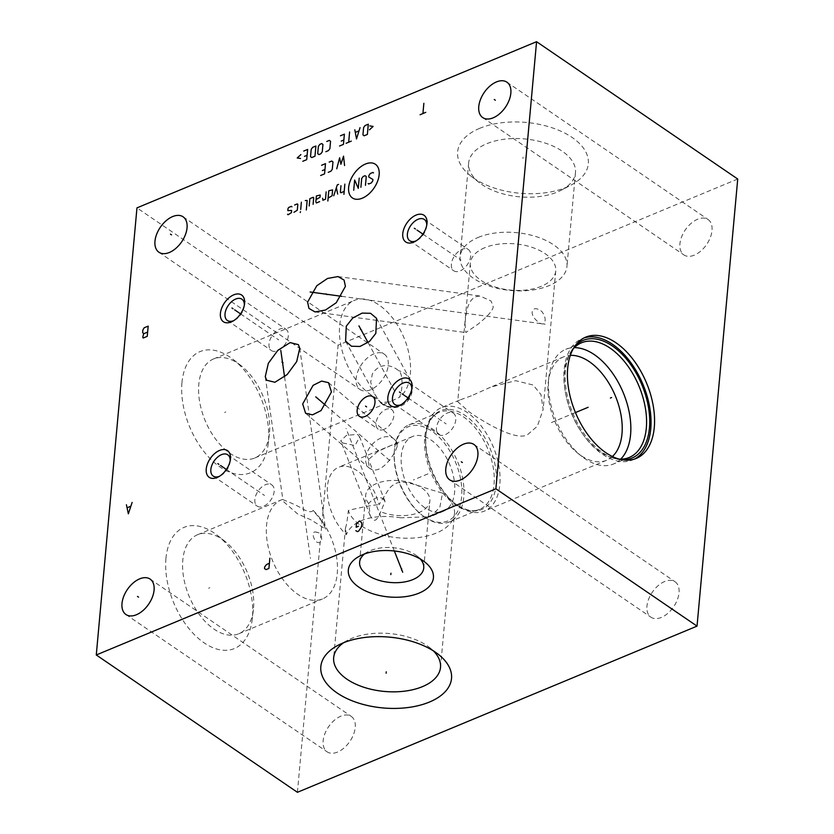 <?xml version="1.0" encoding="UTF-8"?>
<svg xmlns="http://www.w3.org/2000/svg" width="834" height="834" viewBox="0 0 834 834"><rect width="100%" height="100%" fill="white"/><g stroke="black" fill="none" stroke-linecap="round" stroke-linejoin="round"><path stroke-width="0.63" stroke-dasharray="4.17 3.13" d="M297.425 792.3L338.114 345.203L136.964 207.875M181.948 382.681A65.615 38.458 67.4 0 0 219.54 466.675A65.615 38.458 67.4 0 0 268.277 443.365A65.615 38.458 67.4 0 0 268.444 441.728A65.615 38.458 67.4 0 0 233.468 359.673A65.615 38.458 67.4 0 0 181.948 382.681M165.945 558.446A65.615 38.458 67.4 0 0 203.548 642.451A65.615 38.458 67.4 0 0 252.275 619.141A65.615 38.458 67.4 0 0 252.441 617.504A65.615 38.458 67.4 0 0 217.476 535.449A65.615 38.458 67.4 0 0 165.945 558.446M737.725 179.029L338.114 345.203M370.536 389.791A21.444 12.917 124.3 0 1 360.079 389.551A21.444 12.917 124.3 0 1 357.817 371.516A21.444 12.917 124.3 0 1 373.799 353.897A21.444 12.917 124.3 0 1 384.255 354.137A21.444 12.917 124.3 0 1 386.507 372.173A21.444 12.917 124.3 0 1 370.536 389.791M694.326 255.141A21.444 12.917 124.3 0 1 683.87 254.902A21.444 12.917 124.3 0 1 681.618 236.866A21.444 12.917 124.3 0 1 697.599 219.248A21.444 12.917 124.3 0 1 708.056 219.488A21.444 12.917 124.3 0 1 710.307 237.523A21.444 12.917 124.3 0 1 694.326 255.141M337.562 752.07A21.444 12.917 124.3 0 1 327.105 751.83A21.444 12.917 124.3 0 1 324.853 733.795A21.444 12.917 124.3 0 1 340.825 716.177A21.444 12.917 124.3 0 1 351.281 716.416A21.444 12.917 124.3 0 1 353.533 734.452A21.444 12.917 124.3 0 1 337.562 752.07M661.362 617.421A21.444 12.917 124.3 0 1 650.906 617.181A21.444 12.917 124.3 0 1 648.654 599.146A21.444 12.917 124.3 0 1 664.625 581.527A21.444 12.917 124.3 0 1 675.081 581.767A21.444 12.917 124.3 0 1 677.333 599.802A21.444 12.917 124.3 0 1 661.362 617.421M479.727 128.311A65.615 35.549 -174.8 0 0 470.929 176.11A65.615 35.549 -174.8 0 0 566.223 187.369A65.615 35.549 -174.8 0 0 570.863 185.2A65.615 35.549 -174.8 0 0 569.872 135.984A65.615 35.549 -174.8 0 0 479.727 128.311M561.209 190.235A53.637 29.054 5.2 0 0 575.481 172.732A53.637 29.054 5.2 0 0 545.28 143.104A53.637 29.054 5.2 0 0 486.712 143.729A53.637 29.054 -174.8 0 0 468.645 163.005A53.637 29.054 -174.8 0 0 479.519 182.802A53.637 29.054 -174.8 0 0 557.414 192.008A53.637 29.054 5.2 0 0 561.209 190.235L570.863 185.2M478.184 237.429A53.637 29.054 5.2 0 1 536.752 236.804A53.637 29.054 5.2 0 1 566.953 266.432A53.637 29.054 5.2 0 1 548.887 285.708A53.637 29.054 -174.8 0 1 490.319 286.333A53.637 29.054 -174.8 0 1 460.118 256.705A53.637 29.054 -174.8 0 1 478.184 237.429M484.783 247.698A42.878 23.227 -174.8 0 0 470.334 263.106A42.878 23.227 -174.8 0 0 494.489 286.792A42.878 23.227 -174.8 0 0 541.308 286.291A42.878 23.227 -174.8 0 0 555.746 270.883A42.878 23.227 -174.8 0 0 531.602 247.198A42.878 23.227 -174.8 0 0 484.783 247.698M471.304 395.816L459.67 400.059L457.72 401.727L469 411.725C480.311 419.888 516.59 442.468 527.828 434.399L537.357 426.205L543.132 409.504L540.974 394.576L533.166 385.037L515.662 380.679L490.955 387.049L471.304 395.816M464.986 323.675L465.82 332.589L477.809 324.322C487.963 316.117 493.092 310.217 493.207 306.631L491.08 301.053L480.374 296.143C468.103 295.559 466.112 311.739 464.986 323.675M458.637 506.248A56.003 32.818 -112.6 0 1 455.844 504.195A56.003 32.818 -112.6 0 1 426.143 432.763A56.003 32.818 -112.6 0 1 441.405 407.649A56.003 32.818 -112.6 0 1 467.176 412.486A56.003 32.818 67.4 0 1 498.899 466.112A56.003 32.818 67.4 0 1 484.408 511.075A56.003 32.818 67.4 0 1 458.637 506.248M612.406 456.521A56.003 32.818 67.4 0 1 606.579 460.274A56.003 32.818 67.4 0 1 580.808 455.447A56.003 32.818 -112.6 0 1 578.014 453.394A56.003 32.818 -112.6 0 1 548.303 381.962A56.003 32.818 -112.6 0 1 563.576 356.848A56.003 32.818 -112.6 0 1 570.341 355.357M545.04 320.944C545.54 318.379 544.487 315.242 541.881 311.52C536.387 307.548 533.135 307.756 532.134 312.135C532.123 315.961 534.771 319.672 540.057 323.269C543.58 324.645 545.238 323.873 545.04 320.944M578.014 453.394L581.809 456.375A62.112 36.394 -112.6 0 0 584.905 458.658A62.112 36.394 67.4 0 0 613.49 464.006A62.112 36.394 67.4 0 0 620.694 459.148M581.809 456.375A62.112 36.394 -112.6 0 1 548.866 377.166A62.112 36.394 -112.6 0 1 565.796 349.31A62.112 36.394 -112.6 0 1 574.324 347.632M619.182 459.107A62.112 36.394 67.4 0 1 613.011 458.064A62.112 36.394 67.4 0 1 600.647 452.111A62.112 36.394 -112.6 0 1 569.674 353.845A62.112 36.394 -112.6 0 1 573.292 348.737M569.674 353.845L570.831 351.792A63.707 37.332 -112.6 0 0 602.596 452.591A63.707 37.332 67.4 0 0 615.284 458.7A63.707 37.332 67.4 0 0 622.247 459.795M570.831 351.792A63.707 37.332 -112.6 0 1 574.96 346.079M585.77 337.124L582.226 338.594A65.698 38.5 -112.6 0 0 565.233 391.344A65.698 38.5 -112.6 0 0 602.45 454.249A65.698 38.5 67.4 0 0 632.672 459.92A65.698 38.5 67.4 0 0 634.413 459.107M582.226 338.594A65.698 38.5 -112.6 0 1 584.029 337.937M425.111 517.424A52.573 30.806 67.4 0 0 449.297 521.959A52.573 30.806 67.4 0 0 462.901 479.748A52.573 30.806 67.4 0 0 433.117 429.406A52.573 30.806 -112.6 0 0 408.931 424.881A52.573 30.806 -112.6 0 0 394.597 448.452A52.573 30.806 -112.6 0 0 422.484 515.495A52.573 30.806 -112.6 0 0 425.111 517.424M424.079 516.621A51.041 29.909 -112.6 0 1 421.535 514.745A51.041 29.909 -112.6 0 1 394.461 449.651A51.041 29.909 -112.6 0 1 431.856 431.157A51.041 29.909 67.4 0 1 461.619 496.856A51.041 29.909 67.4 0 1 424.079 516.621M424.892 507.739A40.439 23.696 -112.6 0 1 401.978 469.021A40.439 23.696 -112.6 0 1 412.444 436.557A40.439 23.696 -112.6 0 1 431.053 440.039A40.439 23.696 -112.6 0 1 453.957 478.768A40.439 23.696 -112.6 0 1 443.5 511.232A40.439 23.696 -112.6 0 1 424.892 507.739M400.695 517.81C377.281 513.984 353.136 518.175 346.339 534.698A40.439 23.696 -112.6 0 1 327.616 496.366A40.439 23.696 -112.6 0 1 338.573 467.269A40.439 23.696 -112.6 0 1 357.181 470.762A40.439 23.696 67.4 0 1 379.053 504.685C389.645 487.838 389.614 486.41 396.963 482.959C404.584 481.218 407.545 482.135 430.615 489.61L442.5 493.123L439.82 507.385L430.354 516.694L400.695 517.81M397.14 446.68L396.557 448.025C393.909 455.802 381.93 472.899 372.277 469.573A19.078 12.771 130.7 0 1 368.941 467.78A19.078 12.771 130.7 0 1 365.688 458.158A19.078 12.771 -49.3 0 1 376.958 440.248A19.078 12.771 -49.3 0 1 393.825 438.861A19.078 12.771 -49.3 0 1 397.14 446.68L397.808 443.615L391.49 445.283L377.979 451.35L368.065 459.888L369.41 468.166L372.277 469.573M342.607 442.937L355.034 445.564L359.642 436.912L357.567 434.41L346.517 435.317L340.699 440.873L342.607 442.937M382.869 498.617L385.047 501.39L380.721 511.742C377.635 519.436 374.946 521.938 372.673 519.248L370.202 515.746L368.659 503.507C373.705 497.846 378.448 496.22 382.869 498.617M364.625 553.932A32.203 17.441 5.2 0 1 368.18 551.66A32.203 17.441 5.2 0 1 415.77 555.069A32.203 17.441 -174.8 0 1 417.219 556.122L424.767 562.001M368.659 503.507A32.203 17.441 5.2 0 1 365.719 495.104A32.203 17.441 5.2 0 1 387.184 480.822A32.203 17.441 5.2 0 1 421.879 488.005A32.203 17.441 -174.8 0 1 429.854 500.932A32.203 17.441 -174.8 0 1 380.721 511.742M420.305 558.999A32.203 17.441 -174.8 0 0 417.219 556.122M346.339 534.698L345.495 527.672L333.673 657.64M345.464 528.193C346.537 524.93 347.497 518.998 348.351 510.429C355.649 508.573 372.767 504.82 379.053 504.685M440.508 667.367L454.488 513.754A53.637 29.054 -174.8 0 1 418.731 537.534A53.637 29.054 -174.8 0 1 360.934 525.576A53.637 29.054 5.2 0 1 348.351 510.429M343.671 642.701A53.637 29.054 5.2 0 1 347.945 640.137A53.637 29.054 5.2 0 1 427.227 645.808A53.637 29.054 -174.8 0 1 429.635 647.57L438.225 654.263M454.488 513.754A53.637 29.054 -174.8 0 0 442.5 493.123M433.378 650.864A53.637 29.054 -174.8 0 0 429.635 647.57M240.922 365.542A53.637 31.431 -112.6 0 0 213.556 358.943A53.637 31.431 -112.6 0 0 198.805 384.338A53.637 31.431 67.4 0 0 216.027 439.664A53.637 31.431 67.4 0 0 254.756 458.002A53.637 31.431 67.4 0 0 269.372 433.951A53.637 31.431 67.4 0 0 269.507 432.606A53.637 31.431 -112.6 0 0 240.922 365.542L233.468 359.673M377.854 398.642A53.637 31.431 67.4 0 1 339.636 325.771A53.637 31.431 -112.6 0 1 354.398 300.386A53.637 31.431 -112.6 0 1 393.116 318.724A53.637 31.431 -112.6 0 1 410.338 374.039A53.637 31.431 67.4 0 1 399.528 397.192C400.998 393.648 401.842 389.374 402.082 384.37C402.061 376.634 400.935 372.089 398.694 370.723C391.469 364.573 379.783 362.196 372.402 373.82L370.692 382.191L373.882 392.897L380.585 402.812L390.406 401.592L399.528 397.192M224.93 541.318A53.637 31.431 -112.6 0 0 197.564 534.719A53.637 31.431 -112.6 0 0 182.802 560.114A53.637 31.431 67.4 0 0 200.035 615.44A53.637 31.431 67.4 0 0 238.753 633.777A53.637 31.431 67.4 0 0 253.369 609.727A53.637 31.431 67.4 0 0 253.515 608.382A53.637 31.431 -112.6 0 0 224.93 541.318L217.476 535.449M313.157 510.429C311.509 512.556 307.902 511.972 302.325 508.677C294.548 503.788 280.641 499.055 282.82 499.337L284.008 502.089L297.582 513.9L311.353 520.041L325.562 529.1L324.28 526.025C323.602 523.773 319.891 518.581 313.157 510.429A53.637 31.431 -112.6 0 1 337.259 573.552A53.637 31.431 67.4 0 1 322.497 598.948A53.637 31.431 67.4 0 1 283.779 580.61A53.637 31.431 67.4 0 1 266.557 525.284A53.637 31.431 -112.6 0 1 281.308 499.9A53.637 31.431 -112.6 0 1 282.82 499.337L265.264 376.634M315.023 531.936L318.39 532.603C323.748 536.126 321.695 544.237 318.327 542.548C314.408 542.673 310.884 532.092 315.023 531.936A19.078 11.05 -8.1 0 1 318.39 532.603M244.362 305.067A12.896 7.767 124.3 0 1 244.31 305.849A12.896 7.767 124.3 0 1 244.279 306.182A12.896 7.767 124.3 0 1 234.75 320.152A12.896 7.767 124.3 0 1 233.739 320.631M269.028 343.91A12.896 7.767 -55.7 0 0 271.404 350.551A12.896 7.767 -55.7 0 0 281.631 348.185A12.896 7.767 -55.7 0 0 288.314 335.883A12.896 7.767 124.3 0 0 285.937 329.253A12.896 7.767 124.3 0 0 275.7 331.619A12.896 7.767 124.3 0 0 269.028 343.91M426.727 225.305A12.896 7.767 124.3 0 1 426.685 226.077A12.896 7.767 124.3 0 1 426.643 226.421A12.896 7.767 124.3 0 1 417.115 240.38A12.896 7.767 124.3 0 1 416.103 240.859M451.392 264.138A12.896 7.767 -55.7 0 0 453.769 270.779A12.896 7.767 -55.7 0 0 464.006 268.412A12.896 7.767 -55.7 0 0 470.678 256.121A12.896 7.767 124.3 0 0 468.301 249.481A12.896 7.767 124.3 0 0 458.064 251.847A12.896 7.767 124.3 0 0 451.392 264.138M230.205 460.66A12.896 7.767 124.3 0 1 230.153 461.442A12.896 7.767 124.3 0 1 230.121 461.775A12.896 7.767 124.3 0 1 220.583 475.745A12.896 7.767 124.3 0 1 219.571 476.224M254.86 499.503A12.896 7.767 -55.7 0 0 257.237 506.144A12.896 7.767 -55.7 0 0 267.474 503.767A12.896 7.767 -55.7 0 0 274.157 491.476A12.896 7.767 124.3 0 0 271.78 484.835A12.896 7.767 124.3 0 0 261.542 487.212A12.896 7.767 124.3 0 0 254.86 499.503M411.819 389.071A12.896 7.767 124.3 0 1 411.777 389.843A12.896 7.767 124.3 0 1 411.746 390.187A12.896 7.767 124.3 0 1 402.207 404.146A12.896 7.767 124.3 0 1 401.196 404.626M436.484 427.905A12.896 7.767 -55.7 0 0 438.861 434.545A12.896 7.767 -55.7 0 0 449.099 432.179A12.896 7.767 -55.7 0 0 455.781 419.888A12.896 7.767 124.3 0 0 453.404 413.247A12.896 7.767 124.3 0 0 443.167 415.613A12.896 7.767 124.3 0 0 436.484 427.905M384.057 429.354A11.905 7.172 124.3 0 1 378.25 429.218A11.905 7.172 124.3 0 1 376.999 419.21A11.905 7.172 124.3 0 1 385.871 409.431A11.905 7.172 -55.7 0 1 391.678 409.557A11.905 7.172 -55.7 0 1 392.929 419.575A11.905 7.172 -55.7 0 1 384.057 429.354M522.918 158.523L523.033 157.157L522.918 158.523M225.805 411.944L224.586 412.455L225.805 411.944M209.803 587.72L208.583 588.231L209.803 587.72M240.557 313.876L278.671 339.897M422.921 234.114L461.035 260.135M226.4 469.469L264.514 495.49M408.014 397.881L446.127 423.901M341.596 296.31L545.186 324.217M368.065 342.566L395.994 393.554M325.844 405.522L392.126 462.557M284.571 376.885L310.467 558.353M575.45 412.569L550.367 422.994M427.967 473.889L413.403 479.946M394.346 550.982L346.027 428.384M408.931 424.881L439.205 412.288A52.573 30.806 -112.6 0 1 463.402 416.823A52.573 30.806 67.4 0 1 493.175 467.155A52.573 30.806 67.4 0 1 479.581 509.365A52.573 30.806 67.4 0 1 455.385 504.831A52.573 30.806 -112.6 0 1 425.611 454.488A52.573 30.806 -112.6 0 1 439.205 412.288C432.064 415.259 427.623 422.755 425.903 434.764A53.47 31.327 -112.6 0 0 454.259 502.944A53.47 31.327 -112.6 0 0 456.938 504.914A53.47 31.327 67.4 0 0 496.251 484.21A53.47 31.327 67.4 0 0 465.08 415.395A53.47 31.327 -112.6 0 0 425.903 434.764L426.143 432.763M376.53 318.307L409.984 379.387A19.078 18.202 -28.7 0 1 410.161 396.067A19.078 18.202 151.3 0 1 380.231 402.363M380.585 402.812A19.078 19.078 0 0 0 409.984 379.387A19.078 18.202 -28.7 0 0 398.694 370.723M479.519 182.802L470.929 176.11M575.481 172.732L566.953 266.432M468.645 163.005L460.118 256.705M470.334 263.106L457.72 401.727M563.576 356.848L490.955 387.049M459.67 400.059L441.405 407.649M606.579 460.274L484.408 511.075M555.746 270.883L543.132 409.504M337.999 276.565L481.729 296.268M315.023 311.926L465.82 332.589M548.303 381.962L548.866 377.166M581.527 342.774L565.796 349.31M629.222 457.47L613.49 464.006M613.011 458.064L615.284 458.7M636.217 458.439L632.672 459.92M449.297 521.959L479.581 509.365C476.589 510.752 469.438 512.816 456.876 504.862L455.844 504.195M421.535 514.745L422.484 515.495M394.461 449.651L394.597 448.452M412.444 436.557L338.573 467.269M305.588 413.257L368.941 467.78A19.078 19.078 0 0 0 369.41 468.166M328.544 382.681L393.825 438.861A19.078 19.078 0 0 1 397.808 443.615M385.047 501.39L359.642 436.912M370.202 515.746L340.699 440.873M359.621 562.168L365.719 495.104M423.745 568.006L429.854 500.932M368.18 551.66L359.694 556.08M443.5 511.232L430.354 516.694M347.945 640.137L338.281 645.172M158.919 252.233L360.079 389.551M183.094 216.819L384.255 354.137M482.719 117.584L683.87 254.902M506.895 82.17L708.056 219.488M125.944 614.512L327.105 751.83M150.13 579.098L351.281 716.416M449.745 479.863L650.906 617.181M473.921 444.449L675.081 581.767M269.372 433.951L268.277 443.365M213.556 358.943L354.398 300.386M254.756 458.002L390.406 401.592M345.589 341.242L373.882 392.897M253.369 609.727L252.275 619.141M197.564 534.719L281.308 499.9M299.75 348.237L325.562 529.1M238.753 633.777L322.497 598.948M244.279 306.182L244.56 303.774M234.75 320.152L232.603 321.288M227.401 320.506L271.404 350.551M241.933 299.208L285.937 329.253M426.643 226.421L426.925 224.002M417.115 240.38L414.967 241.526M409.765 240.745L453.769 270.779M424.298 219.436L468.301 249.481M230.121 461.775L230.403 459.367M220.583 475.745L218.445 476.881M213.233 476.099L257.237 506.144M227.776 454.801L271.78 484.835M411.746 390.187L412.027 387.768M402.207 404.146L400.07 405.293M394.857 404.511L438.861 434.545M409.4 383.213L453.404 413.247M359.35 416.312L378.25 429.218M372.767 396.65L391.678 409.557"/><path stroke-width="1.25" d="M96.275 654.971L495.886 488.797L697.036 626.125L297.425 792.3L96.275 654.971L136.964 207.875L536.575 41.7L737.725 179.029L697.036 626.125M337.082 692.95A65.615 35.549 5.2 0 1 338.281 645.172A65.615 35.549 5.2 0 1 435.275 652.115A65.615 35.549 5.2 0 1 438.225 654.263A65.615 35.549 5.2 0 1 427.654 702.76A65.615 35.549 5.2 0 1 337.082 692.95M358.912 587.188A42.732 23.143 5.2 0 1 359.694 556.08A42.732 23.143 5.2 0 1 422.848 560.604A42.732 23.143 5.2 0 1 424.767 562.001A42.732 23.143 5.2 0 1 417.886 593.579A42.732 23.143 5.2 0 1 358.912 587.188M495.886 488.797L536.575 41.7M169.375 252.473A21.444 12.917 124.3 0 1 158.919 252.233A21.444 12.917 124.3 0 1 156.667 234.198A21.444 12.917 124.3 0 1 172.638 216.579A21.444 12.917 124.3 0 1 183.094 216.819A21.444 12.917 124.3 0 1 185.346 234.854A21.444 12.917 124.3 0 1 169.375 252.473M493.175 117.823A21.444 12.917 124.3 0 1 482.719 117.584A21.444 12.917 124.3 0 1 480.467 99.548A21.444 12.917 124.3 0 1 496.438 81.93A21.444 12.917 124.3 0 1 506.895 82.17A21.444 12.917 124.3 0 1 509.147 100.205A21.444 12.917 124.3 0 1 493.175 117.823M136.401 614.752A21.444 12.917 124.3 0 1 125.944 614.512A21.444 12.917 124.3 0 1 123.693 596.477A21.444 12.917 124.3 0 1 139.674 578.859A21.444 12.917 124.3 0 1 150.13 579.098A21.444 12.917 124.3 0 1 152.382 597.134A21.444 12.917 124.3 0 1 136.401 614.752M460.201 480.103A21.444 12.917 124.3 0 1 449.745 479.863A21.444 12.917 124.3 0 1 447.493 461.827A21.444 12.917 124.3 0 1 463.464 444.209A21.444 12.917 124.3 0 1 473.921 444.449A21.444 12.917 124.3 0 1 476.183 462.484A21.444 12.917 124.3 0 1 460.201 480.103M220.405 313.417A16.18 9.747 124.3 0 1 233.739 294.84A16.18 9.747 124.3 0 1 244.602 303.347A16.18 9.747 124.3 0 1 244.56 303.774A16.18 9.747 124.3 0 1 232.603 321.288A16.18 9.747 124.3 0 1 220.405 313.417M402.77 233.645A16.18 9.747 124.3 0 1 416.103 215.078A16.18 9.747 124.3 0 1 426.977 223.585A16.18 9.747 124.3 0 1 426.925 224.002A16.18 9.747 124.3 0 1 414.967 241.526A16.18 9.747 124.3 0 1 402.77 233.645M206.238 469.01A16.18 9.747 124.3 0 1 219.582 450.433A16.18 9.747 124.3 0 1 230.445 458.94A16.18 9.747 124.3 0 1 230.403 459.367A16.18 9.747 124.3 0 1 218.445 476.881A16.18 9.747 124.3 0 1 206.238 469.01M387.862 397.411A16.18 9.747 124.3 0 1 401.196 378.844A16.18 9.747 124.3 0 1 412.069 387.351A16.18 9.747 124.3 0 1 412.027 387.768A16.18 9.747 124.3 0 1 400.07 405.293A16.18 9.747 124.3 0 1 387.862 397.411M307.6 302.106L316.784 285.739L327.533 278.452L337.999 276.565L344.088 280.088L345.422 286.375L336.238 302.742L325.479 310.029L315.023 311.926L308.934 308.403L307.6 302.106M375.821 333.381L369.41 341.513L359.975 346.454L351.552 346.246L345.599 341.242L346.298 326.167L352.719 318.035L362.154 313.094L370.567 313.303L376.53 318.307L375.821 333.381M331.442 391.99L321.048 410.589L312.521 414.852L305.588 413.257L302.69 403.948L313.094 385.35L321.622 381.086L328.544 382.681L331.442 391.99M298.405 344.651L299.75 348.237L296.685 361.591L287.146 374.57L274.918 382.264L266.619 380.231L265.264 376.634L268.339 363.29L277.868 350.311L290.107 342.607L298.405 344.651M365.146 416.447A11.905 7.172 124.3 0 1 359.35 416.312A11.905 7.172 124.3 0 1 358.099 406.304A11.905 7.172 124.3 0 1 366.96 396.515A11.905 7.172 124.3 0 1 372.767 396.65A11.905 7.172 124.3 0 1 374.018 406.669A11.905 7.172 124.3 0 1 365.146 416.447M605.984 452.779A65.698 38.5 -112.6 0 1 568.767 389.874A65.698 38.5 -112.6 0 1 585.77 337.124A65.698 38.5 -112.6 0 1 615.992 342.795A65.698 38.5 -112.6 0 1 653.21 405.699A65.698 38.5 -112.6 0 1 636.217 458.439A65.698 38.5 -112.6 0 1 605.984 452.779M570.341 355.357A56.003 32.818 -112.6 0 1 589.346 361.685A56.003 32.818 67.4 0 1 619.902 409.755A56.003 32.818 67.4 0 1 612.406 456.521M620.694 459.148A62.112 36.394 67.4 0 0 628.075 407.19A62.112 36.394 67.4 0 0 594.371 354.669A62.112 36.394 -112.6 0 0 574.324 347.632M573.292 348.737A62.112 36.394 -112.6 0 1 581.527 342.774A62.112 36.394 -112.6 0 1 610.113 348.132A62.112 36.394 67.4 0 1 645.297 407.597A62.112 36.394 67.4 0 1 629.222 457.47A62.112 36.394 67.4 0 1 619.182 459.107M622.247 459.795A63.707 37.332 67.4 0 0 649.415 414.634A63.707 37.332 67.4 0 0 612.302 345.922A63.707 37.332 -112.6 0 0 574.96 346.079M634.413 459.107A65.698 38.5 67.4 0 0 649.394 405.626A65.698 38.5 67.4 0 0 612.458 344.265A65.698 38.5 -112.6 0 0 584.029 337.937M420.305 558.999A32.203 17.441 -174.8 0 1 423.745 568.006A32.203 17.441 -174.8 0 1 402.28 582.278A32.203 17.441 -174.8 0 1 367.596 575.106A32.203 17.441 5.2 0 1 359.621 562.168A32.203 17.441 5.2 0 1 364.625 553.932M433.378 650.864A53.637 29.054 -174.8 0 1 440.508 667.367A53.637 29.054 -174.8 0 1 404.751 691.146A53.637 29.054 -174.8 0 1 346.954 679.189A53.637 29.054 5.2 0 1 333.673 657.64A53.637 29.054 5.2 0 1 343.671 642.701M233.739 320.631A12.896 7.767 124.3 0 1 227.401 320.506A12.896 7.767 124.3 0 1 225.024 313.876A12.896 7.767 124.3 0 1 231.696 301.574A12.896 7.767 124.3 0 1 241.933 299.208A12.896 7.767 124.3 0 1 244.362 305.067M416.103 240.859A12.896 7.767 124.3 0 1 409.765 240.745A12.896 7.767 124.3 0 1 407.388 234.104A12.896 7.767 124.3 0 1 414.071 221.813A12.896 7.767 124.3 0 1 424.298 219.436A12.896 7.767 124.3 0 1 426.727 225.305M219.571 476.224A12.896 7.767 124.3 0 1 213.233 476.099A12.896 7.767 124.3 0 1 210.856 469.459A12.896 7.767 124.3 0 1 217.538 457.168A12.896 7.767 124.3 0 1 227.776 454.801A12.896 7.767 124.3 0 1 230.205 460.66M401.196 404.626A12.896 7.767 124.3 0 1 394.857 404.511A12.896 7.767 124.3 0 1 392.48 397.87A12.896 7.767 124.3 0 1 399.163 385.579A12.896 7.767 124.3 0 1 409.4 383.213A12.896 7.767 124.3 0 1 411.819 389.071M171.543 234.886L170.47 234.156M495.344 100.236L494.27 99.507M138.569 597.165L137.495 596.435M462.37 462.516L461.296 461.786M233.04 308.747L231.967 308.017M234.667 309.862L240.557 313.876M415.405 228.985L414.331 228.245M417.031 230.09L422.921 234.114M218.883 464.34L217.81 463.61M220.51 465.455L226.4 469.469M400.508 392.751L399.434 392.011M402.124 393.856L408.014 397.881M327.043 294.611L325.969 293.881M310.123 291.994L341.596 296.31M361.602 330.149L360.517 329.399M358.922 325.854L368.065 342.566M317.608 398.339L316.524 397.599M315.752 396.838L325.844 405.522M283.06 362.811L281.965 362.071M280.797 350.416L284.571 376.885M366.595 406.856L365.511 406.116M379.147 174.765A20.391 12.281 -55.7 0 0 365.448 164.037A20.391 12.281 -55.7 0 0 348.643 187.452A20.391 12.281 -55.7 0 0 362.342 198.169A20.391 12.281 -55.7 0 0 379.147 174.765M368.138 183.553L368.722 184.012L371.338 182.927L372.777 180.926L372.902 179.466L368.743 176.985L368.868 175.526L370.306 173.524L372.923 172.44L373.507 172.899M360.893 187.264L361.695 178.507L363.134 176.506L365.094 175.693L366.262 176.61L365.459 185.367M359.214 178.132L358.286 188.359L354.648 180.029L353.72 190.256M344.859 184.105L343.931 194.322M340.95 185.732L340.355 192.3L340.939 192.758L344.202 191.403M338.562 184.387L337.259 184.929L333.756 195.74M337.676 194.113L336.383 187.629M328.106 198.096L332.088 195.74L332.62 189.902L328.773 190.798L327.845 201.015M322.654 198.252L322.883 200.264L325.5 199.18L326.157 191.883M319.62 201.62L316.367 202.975L315.846 201.786L316.378 195.948L320.225 195.052L320.027 197.241L316.044 199.597M313.104 204.34L313.699 197.762L313.115 197.304L309.852 198.659L309.185 205.967M306.307 209.97L307.173 200.483L305.286 200.567M301.366 202.193L300.709 209.49M300.501 211.68L300.219 212.503L300.501 211.68M293.964 212.295L297.29 210.21L297.821 204.372L297.238 203.913L294.631 204.997M291.952 206.811L291.368 206.352L288.752 207.437L288.032 208.437L287.834 210.627L291.619 210.46L291.42 212.649L288.095 214.734L287.501 214.275M344.567 165.549L343.535 156.135L340.918 164.256L339.626 157.772L336.738 168.802M328.252 172.325L330.869 171.241L332.297 169.239L332.964 161.942L331.796 161.025L329.18 162.109M320.642 175.494L324.562 173.868L325.489 163.652L321.57 165.278M322.351 170.574L324.958 169.49M369.472 129.812L373.132 126.414L369.827 125.913M368.305 124.203L365.052 125.559L363.614 127.571L362.946 134.868L364.114 135.786L367.377 134.43L368.305 124.203M354.825 129.812L356.504 138.944L360.048 127.644M358.912 130.928L355.43 132.377M349.602 131.98L348.675 142.207M351.291 141.123L346.068 143.292M339.542 146.002L343.462 144.376L344.39 134.159L340.47 135.786M341.242 141.082L343.858 139.997M325.844 151.705L328.45 150.61L329.889 148.608L330.556 141.311L329.378 140.393L326.772 141.478M322.946 144.48L321.768 143.563L319.818 144.376L318.379 146.377L317.712 153.675L318.88 154.592L320.84 153.779L322.278 151.778L322.946 144.48M315.898 146.002L312.635 147.357L311.197 149.359L310.529 156.656L311.707 157.574L314.971 156.219L315.898 146.002M302.794 161.285L306.703 159.659L307.631 149.442L303.722 151.069M304.493 156.365L307.1 155.28M300.886 154.582L297.227 157.98L300.532 158.481M425.778 112.35L420.075 114.727M422.921 113.539L423.86 103.322M147.243 336.342L148.171 326.125L144.178 327.783L142.875 329.962L142.645 332.516L143.636 333.746L142.75 337.395L143.239 337.999L147.243 336.342M147.628 332.088L143.636 333.746M126.414 504.778L128.342 513.817L132.126 502.412M130.677 506.29L127.248 507.718M269.392 563.315L266.536 564.503L264.67 566.922L264.514 568.621L266.077 569.612L268.923 568.434L269.862 558.207M355.857 530.643L357.411 531.633L358.557 531.154L361.07 527.651L361.873 524.857L361.539 522.543L359.485 520.937L356.472 523.825L356.17 527.234L358.453 526.285M610.373 398.037L611.603 397.526L610.373 398.037M588.126 407.294L575.45 412.569M386.111 673.215L386.236 671.839L386.111 673.215M390.823 574.584L390.948 573.208L390.823 574.584M401.55 570.122L401.675 568.746M402.707 572.228L394.346 550.982"/></g></svg>
